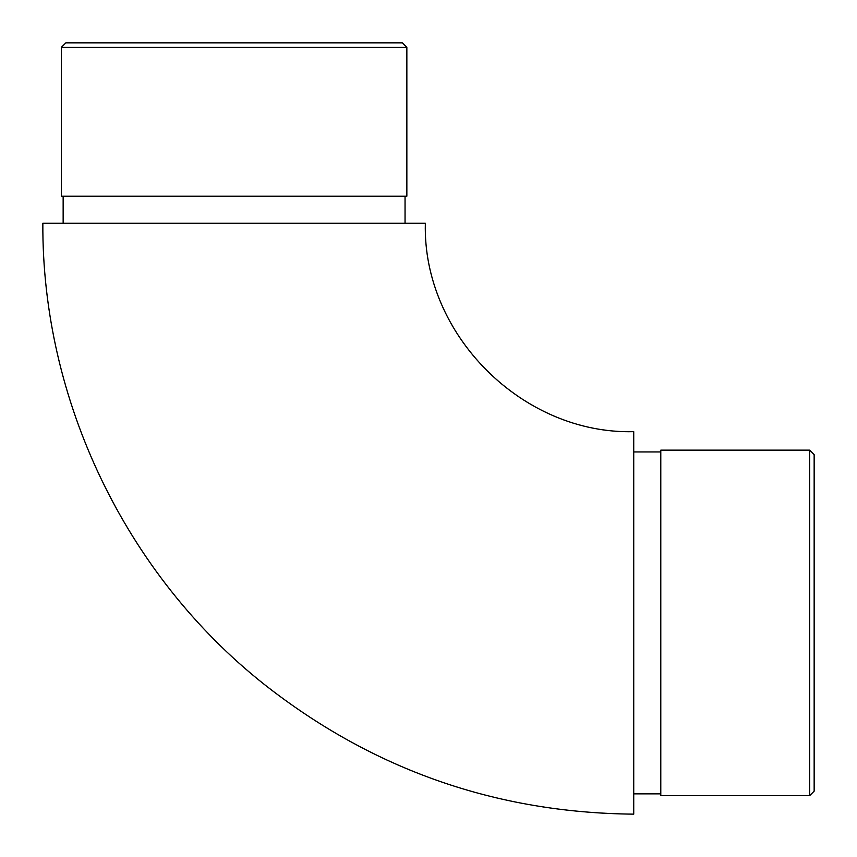 <?xml version="1.0" encoding="UTF-8"?>
<svg xmlns="http://www.w3.org/2000/svg" width="857" height="857" viewBox="0 0 857 857"><rect width="100%" height="100%" fill="white"/><g stroke="black" fill="none" stroke-linecap="round" stroke-linejoin="round"><path stroke-width="1.29" d="M425.34 223.27L42.85 223.27C41.811 400.037 125.7 574.726 264.288 684.411C372.709 769.586 495.86 812.832 633.73 814.15L633.73 431.66C522.374 434.531 422.469 334.626 425.34 223.27M660.79 622.9L660.79 795.66L809.64 795.66L809.64 450.15L660.79 450.15L660.79 622.9M809.64 450.15L814.15 454.66L814.15 791.15L809.64 795.66M405.05 196.21L405.05 223.27M61.34 196.21L406.85 196.21L406.85 47.36L61.34 47.36L61.34 196.21M61.34 47.36L65.85 42.85L402.34 42.85L406.85 47.36M660.79 451.95L633.73 451.95M660.79 793.85L633.73 793.85M63.15 196.21L63.15 223.27"/></g></svg>
